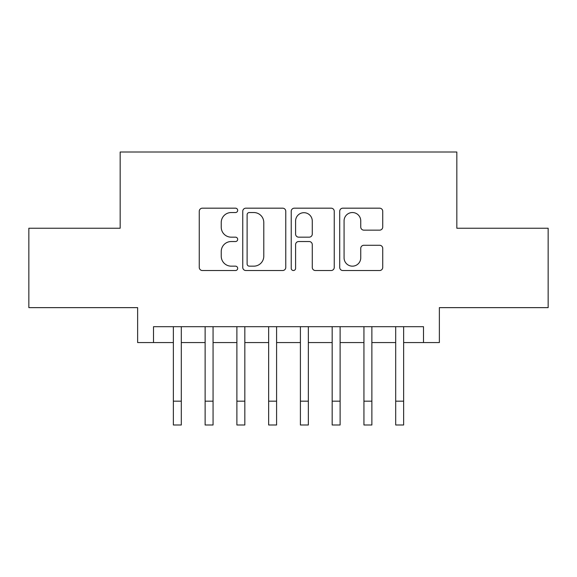 <?xml version="1.0" encoding="UTF-8"?>
<svg xmlns="http://www.w3.org/2000/svg" width="577" height="577" viewBox="0 0 577 577"><rect width="100%" height="100%" fill="white"/><g stroke="black" fill="none" stroke-linecap="round" stroke-linejoin="round"><path stroke-width="0.87" d="M237.681 210.353A2.185 2.185 0 0 0 235.503 208.174L202.376 208.174A3.116 3.116 0 0 0 199.26 211.29L199.26 267.411A3.116 3.116 0 0 0 202.376 270.526L235.503 270.526A2.185 2.185 0 0 0 237.681 268.341A2.185 2.185 0 0 0 235.503 266.163L231.211 266.163A9.975 9.975 0 0 1 221.236 256.181L221.236 251.507A9.975 9.975 0 0 1 231.211 241.532L235.503 241.532A2.185 2.185 0 0 0 237.681 239.347A2.185 2.185 0 0 0 235.503 237.169L231.211 237.169A9.975 9.975 0 0 1 221.236 227.194L221.236 222.513A9.975 9.975 0 0 1 231.211 212.538L235.503 212.538A2.185 2.185 0 0 0 237.681 210.353M379.608 230.151A3.116 3.116 0 0 0 382.731 227.035L382.731 211.29A3.116 3.116 0 0 0 379.608 208.174L342.825 208.174A3.116 3.116 0 0 0 339.709 211.29L339.709 267.411A3.116 3.116 0 0 0 342.825 270.526L379.608 270.526A3.116 3.116 0 0 0 382.731 267.411L382.731 248.391A3.116 3.116 0 0 0 379.608 245.275L363.871 245.275A3.116 3.116 0 0 0 360.748 248.391L360.748 257.818A8.338 8.338 0 0 1 352.41 266.163A8.338 8.338 0 0 1 344.072 257.818L344.072 220.876A8.338 8.338 0 0 1 352.41 212.538A8.338 8.338 0 0 1 360.748 220.876L360.748 227.035A3.116 3.116 0 0 0 363.871 230.151L379.608 230.151M153.511 342.572L153.511 326.69L423.489 326.69L423.489 342.572L439.364 342.572L439.364 307.635L548.15 307.635L548.15 228.232L456.833 228.232L456.833 152.003L120.167 152.003L120.167 228.232L28.85 228.232L28.85 307.635L137.636 307.635L137.636 342.572L173.367 342.572M285.774 211.29A3.116 3.116 0 0 0 282.658 208.174L245.867 208.174A3.116 3.116 0 0 0 242.751 211.29L242.751 267.411A3.116 3.116 0 0 0 245.867 270.526L282.658 270.526A3.116 3.116 0 0 0 285.774 267.411L285.774 211.29M294.342 208.174L331.133 208.174A3.116 3.116 0 0 1 334.249 211.29L334.249 267.411A3.116 3.116 0 0 1 331.133 270.526L315.388 270.526A3.116 3.116 0 0 1 312.272 267.411L312.272 244.648A3.116 3.116 0 0 0 309.157 241.532L298.713 241.532A3.116 3.116 0 0 0 295.59 244.648L295.59 268.341A2.185 2.185 0 0 1 293.412 270.526A2.185 2.185 0 0 1 291.226 268.341L291.226 211.29A3.116 3.116 0 0 1 294.342 208.174M181.308 342.572L205.123 342.572M213.064 342.572L236.887 342.572M244.828 342.572L268.651 342.572M276.592 342.572L300.408 342.572M308.349 342.572L332.172 342.572M340.113 342.572L363.936 342.572M371.876 342.572L395.692 342.572M403.633 342.572L423.489 342.572M249.293 212.538A2.185 2.185 0 0 0 247.115 214.723L247.115 263.977A2.185 2.185 0 0 0 249.293 266.163L253.815 266.163A9.975 9.975 0 0 0 263.79 256.181L263.79 222.513A9.975 9.975 0 0 0 253.815 212.538L249.293 212.538M312.272 221.034A8.338 8.338 0 0 0 303.935 212.697A8.338 8.338 0 0 0 295.59 221.034L295.59 234.046A3.116 3.116 0 0 0 298.713 237.169L309.157 237.169A3.116 3.116 0 0 0 312.272 234.046L312.272 221.034M173.367 401.174L181.308 401.174L181.308 424.997L173.367 424.997L173.367 326.69M181.308 401.174L181.308 326.69M205.123 424.997L213.064 424.997L205.123 424.997L205.123 326.69M213.064 424.997L213.064 326.69M236.887 424.997L244.828 424.997L236.887 424.997L236.887 326.69M244.828 424.997L244.828 326.69M268.651 424.997L276.592 424.997L268.651 424.997L268.651 326.69M276.592 424.997L276.592 326.69M300.408 424.997L308.349 424.997L300.408 424.997L300.408 326.69M308.349 424.997L308.349 326.69M332.172 424.997L340.113 424.997L332.172 424.997L332.172 326.69M340.113 424.997L340.113 326.69M363.936 424.997L371.876 424.997L363.936 424.997L363.936 326.69M371.876 424.997L371.876 326.69M395.692 424.997L403.633 424.997L395.692 424.997L395.692 326.69M403.633 424.997L403.633 326.69M205.123 401.174L213.064 401.174M236.887 401.174L244.828 401.174M268.651 401.174L276.592 401.174M300.408 401.174L308.349 401.174M332.172 401.174L340.113 401.174M363.936 401.174L371.876 401.174M395.692 401.174L403.633 401.174"/></g></svg>
